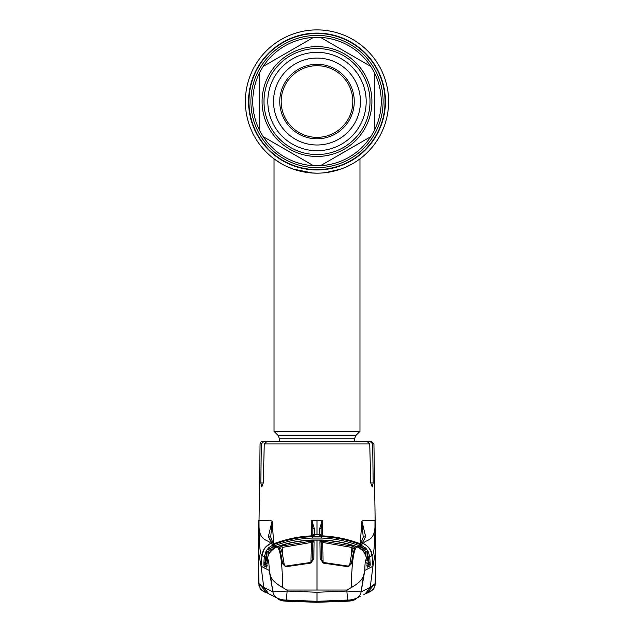 <?xml version="1.0" encoding="UTF-8"?>
<svg xmlns="http://www.w3.org/2000/svg" width="634" height="634" viewBox="0 0 634 634"><rect width="100%" height="100%" fill="white"/><g stroke="black" fill="none" stroke-linecap="round" stroke-linejoin="round"><path stroke-width="0.95" d="M388.634 101.535A71.634 71.634 0 0 1 317 173.169A71.634 71.634 0 0 1 245.366 101.535A71.634 71.634 0 0 1 317 29.901A71.634 71.634 0 0 1 359.121 159.475A71.634 71.634 0 0 1 359.106 159.483A71.634 71.634 0 0 1 356.609 161.218A71.634 71.634 0 0 1 356.593 161.226A71.634 71.634 0 0 1 354.802 162.383A71.634 71.634 0 0 0 356.593 161.226A71.634 71.634 0 0 0 356.609 161.218A71.634 71.634 0 0 0 359.106 159.483A71.634 71.634 0 0 1 359.106 159.483A71.634 71.634 0 0 0 317 29.901A71.634 71.634 0 0 0 245.366 101.535A71.634 71.634 0 0 1 317 29.901A71.634 71.634 0 0 1 388.634 101.535M287.741 166.916L291.22 168.367M310.866 172.908L316.96 173.169M322.072 172.987L323.102 172.908M334.34 171.037L340.189 169.31M343.366 168.137L342.336 168.533M328.991 172.155L323.174 172.9M320.107 173.098L317.032 173.169M310.906 172.908L309.606 172.789M299.7 171.045L299.303 170.95M292.702 168.921L287.899 166.988M341.06 169.009A71.634 71.634 0 0 1 333.738 171.188A71.634 71.634 0 0 0 341.06 169.009M325.575 172.654A71.634 71.634 0 0 1 317 173.169A71.634 71.634 0 0 0 325.575 172.654M312.633 173.034A71.634 71.634 0 0 1 308.37 172.646A71.634 71.634 0 0 0 312.633 173.034L292.908 168.993L286.663 166.425M304.265 172.028A71.634 71.634 0 0 1 300.27 171.188A71.634 71.634 0 0 0 304.265 172.028M279.277 441.549L279.277 438.205L278.152 435.503L274.023 431.374L274.023 158.841A71.634 71.634 0 0 1 245.366 101.535A71.634 71.634 0 0 0 274.023 158.841L281.337 163.659M250.89 101.535A66.11 66.11 0 0 0 317 167.645A66.11 66.11 0 0 0 383.11 101.535A66.11 66.11 0 0 0 317 35.425A66.11 66.11 0 0 0 250.89 101.535M274.023 431.374L359.977 431.374L359.977 158.841M325.622 172.646L341.235 168.945M347.519 166.338L352.662 163.659M284.888 45.91A64.232 64.232 0 0 0 263.221 66.411L313.473 37.406A64.232 64.232 0 0 0 284.888 45.91M320.527 165.672A64.232 64.232 0 0 0 370.779 136.659L320.527 165.672A64.232 64.232 0 0 1 313.473 165.672L263.221 136.659A64.232 64.232 0 0 0 313.473 165.672M263.902 137.047L263.221 136.659A64.232 64.232 0 0 1 259.694 130.549L259.694 72.53A64.232 64.232 0 0 0 259.694 130.549M259.694 72.53A64.232 64.232 0 0 1 263.221 66.411M344.46 149.093A54.92 54.92 0 0 1 269.442 128.995A54.92 54.92 0 0 1 289.54 53.977A54.92 54.92 0 0 1 364.558 74.075A54.92 54.92 0 0 1 344.46 149.093M341.591 144.132A49.19 49.19 0 0 1 274.403 126.126A49.19 49.19 0 0 1 292.409 58.938A49.19 49.19 0 0 1 359.597 76.944A49.19 49.19 0 0 1 341.591 144.132M338.73 139.171A43.453 43.453 0 0 1 279.364 123.265A43.453 43.453 0 0 1 295.27 63.899A43.453 43.453 0 0 1 354.636 79.805A43.453 43.453 0 0 1 338.73 139.171M298.376 69.28A37.248 37.248 0 0 1 349.255 82.911A37.248 37.248 0 0 1 335.624 133.798A37.248 37.248 0 0 1 284.745 120.159A37.248 37.248 0 0 1 298.376 69.28M299.089 70.517A35.813 35.813 0 0 1 348.018 83.625A35.813 35.813 0 0 1 334.911 132.554A35.813 35.813 0 0 1 285.982 119.446A35.813 35.813 0 0 1 299.089 70.517M370.779 66.411A64.232 64.232 0 0 0 320.527 37.406L370.779 66.411A64.232 64.232 0 0 1 374.306 72.53L374.306 130.549A64.232 64.232 0 0 0 374.306 72.53M374.306 130.549A64.232 64.232 0 0 1 370.779 136.659M313.473 37.406A64.232 64.232 0 0 1 320.527 37.406M347.591 600.065L347.591 600.604L352.171 600.255L355.357 599.613L354.969 598.94M286.409 600.065L286.409 600.604L317 601.848L347.591 600.604M282.724 600.889L278.643 599.613L282.724 600.889L286.956 601.23L317 602.3L347.044 601.23L351.276 600.889L355.357 599.613M351.276 600.889L352.171 600.255M278.643 599.613L279.031 598.94M286.409 600.604L281.829 600.255M286.211 601.127L283.184 600.509L317 601.943L350.816 600.509L347.789 601.127L317 602.276L286.211 601.127L286.243 600.707M283.77 600.905A1.434 1.434 -62.3 0 0 284.793 600.588M347.757 600.707L347.789 601.127M349.207 600.588A1.434 1.434 62.3 0 0 350.23 600.905M271.693 441.549L262.46 441.549A2.385 2.385 0 0 0 260.075 443.895L259.021 522.44C258.165 542.522 268.436 538.955 270.647 543.465L273.286 544.772C285.847 539.891 298.82 537.18 312.221 536.657L321.779 536.657C335.243 537.196 348.217 539.899 360.714 544.772L366.278 548.727L368.465 552.119L369.709 556.993L372.007 555.471C371.912 550.74 369.028 546.738 363.353 543.465L360.714 544.772L360.191 546.08C347.82 541.254 334.99 538.575 321.723 538.052L312.277 538.052C299.01 538.575 286.18 541.254 273.809 546.08L268.689 549.401L270.1 550.954M258.989 585.99L258.236 548.996L259.044 520.34L268.974 520.34L272.097 521.085L273.706 543.053M320.542 535.682A1.434 1.419 179.5 0 0 319.805 535.468L319.798 534.343L317 534.311L317 520.34L311.754 520.34L311.492 535.889M321.2 535.738L321.097 529.152L321.2 535.738A1.434 1.419 179.5 0 0 319.798 534.343L319.742 528.36L322.246 520.34L322.508 535.889M360.255 543.56L361.903 521.085L365.026 520.34L374.956 520.34L374.979 522.44C375.835 542.522 365.564 538.955 363.353 543.465L363.654 543.6M373.196 482.934L370.731 482.934L372.206 486.912L373.196 482.934L372.649 443.895L373.925 443.895L375.645 550.914L372.951 566.217L370.224 587.346L365.279 593.828L363.781 594.438M370.731 482.934L369.733 443.895L264.267 443.895L263.268 482.934L261.794 486.912L260.804 482.934L261.351 443.895L260.075 443.895M356.887 441.549L263.784 441.549L261.351 443.895M264.267 443.895L266.874 441.549L367.126 441.549L369.733 443.895M261.049 485.795L261.794 486.912M372.649 443.895L370.216 441.549L371.54 441.549L373.925 443.895M370.216 441.549L360.706 441.549M321.89 535.857L319.805 535.468M359.819 543.544A1.434 1.419 56.9 0 1 360.516 543.639L357.679 542.855C346.346 538.797 334.697 536.475 322.714 535.912M361.903 521.085L363.211 537.267A1.434 1.276 15.5 0 1 365.58 536.443C364.075 540.2 362.767 542.355 361.657 542.91L360.516 543.639M363.258 536.974A1.434 1.276 15.5 0 1 363.258 536.966C361.626 541.523 360.651 543.544 360.326 543.037L361.657 542.91L363.179 543.528L362.735 543.75M361.919 521.077L365.58 536.443L363.686 540.525M374.979 522.456L374.979 522.44C374.932 544.321 373.941 555.321 372.007 555.471L371.992 555.376M320.614 535.722L320.122 535.627M322.175 520.569L321.097 529.152A1.434 0.816 179 0 0 319.742 528.36M317 534.311L314.202 534.343A1.434 1.419 -179.5 0 0 312.8 535.738L312.903 529.152L311.896 520.554L314.258 528.36L314.195 535.468L311.286 535.912C299.264 536.483 287.606 538.805 276.321 542.862L273.484 543.639L272.343 542.91C271.233 542.355 269.925 540.2 268.42 536.443A1.434 1.276 -15.5 0 1 270.742 536.974C272.081 541.095 273.056 543.116 273.674 543.037L272.343 542.91L270.821 543.528L271.265 543.75M272.097 521.085L270.773 536.316M271.114 541.698L268.42 536.443L272.081 521.077M313.878 535.627L313.386 535.722M312.221 535.849L311.286 535.896C299.28 536.475 287.63 538.789 276.321 542.855L274.039 543.552L274.799 543.774L273.666 543.029M273.484 543.639A1.434 1.419 -56.9 0 1 274.118 543.536M265.535 552.119L266.827 552.689L265.709 557.072L264.291 556.993L266.177 550.898L267.16 551.564L266.248 560.646L267.294 560.718L266.32 560.678L265.369 562.77L263.879 562.659L264.291 556.993L261.993 555.471C262.674 549.884 265.559 545.882 270.647 543.465M259.021 522.456L259.021 522.44C259.068 544.321 260.059 555.321 261.993 555.471L261.049 566.217L263.776 587.346L268.721 593.828L277.708 598.361A9.55 9.494 118 0 0 277.716 598.361C281.139 599.59 284.016 600.16 286.354 600.057L287.131 591.039L317 592.259L346.869 591.039L347.646 600.057L317 601.309L286.354 600.057L317 601.309L317 592.933M258.355 550.914L261.049 566.217L269.212 570.402C269.109 563.531 268.594 559.767 267.675 559.133C267.485 554.465 270.655 550.344 277.185 546.754C280.458 549.646 282.296 563.246 282.685 587.544C276.162 583.882 272.113 580.094 270.559 576.187L272.874 591.879L287.131 591.039L286.917 590.024L282.685 587.544M262.008 555.376L263.974 549.321M265.551 547.166L270.346 543.6M268.84 547.673L266.248 550.938L268.333 551.628L268.024 555.899M265.052 564.696L265.781 557.12L266.898 552.737M265.424 565.1L264.853 564.308M363.9 550.954L364.835 550.439L361.015 548.798M365.976 555.899L365.667 551.628L367.752 550.938L365.16 547.673M370.026 549.321L368.449 547.166M261.858 590.539L266.93 592.845L265.266 592.473L260.32 588.812L258.846 583.502L266.716 592.719M258.846 583.502L263.784 587.361L272.874 591.879L269.212 570.402L270.559 576.187M347.083 590.024L351.315 587.544C357.838 583.882 361.887 580.094 363.44 576.187L364.788 570.402C364.891 563.531 365.406 559.767 366.325 559.133L366.175 556.636L363.314 550.946L359.787 547.958L357.037 546.651C345.593 542.68 333.841 540.477 321.779 540.033L312.221 540.033C300.12 540.485 288.367 542.688 276.963 546.651L277.185 546.754C288.636 542.823 300.318 540.636 312.221 540.2L317 540.113L317 590.024L347.083 590.024L346.869 591.039L361.126 591.879L364.788 570.402L372.951 566.217L372.007 555.471M317 590.024L286.917 590.024M375.645 550.914L375.154 583.502L367.292 592.719M365.287 593.82L368.734 592.473L373.68 588.812L375.376 583.494L370.224 587.346L361.126 591.879A9.55 9.494 62 0 1 356.292 598.361A9.55 9.494 62 0 1 356.284 598.361C352.861 599.59 349.984 600.16 347.646 600.057L317 601.309M375.011 585.99L375.154 583.502M375.146 583.716L374.456 586.894M374.25 587.369L372.618 589.794M355.516 598.773L356.387 598.282M278.984 599.019L277.613 598.282M285.641 566.756L282.59 563.769C281.401 555.63 280.196 550.28 278.976 547.713L281.734 546.104L311.231 541.095L314.107 541.69L313.79 558.784L310.85 563.095L285.641 566.756L284.19 564.458A1.434 0.903 -7.9 0 1 284.19 564.569M278.976 547.713A1.434 1.387 -25.4 0 1 280.672 548.426L280.672 548.426C281.702 550.185 282.875 555.527 284.19 564.458A1.434 0.903 -7.9 0 0 282.59 563.769M310.953 562.406L311.302 542.466L282.13 547.427L281.734 546.104M313.79 558.784A1.434 0.896 1 0 0 312.451 559.656L312.728 543.045L312.435 559.933M314.107 541.69A1.434 1.379 0.9 0 0 312.728 543.045L311.302 542.466L311.231 541.095M310.85 563.095L310.779 562.445L285.538 566.138M322.769 541.095L352.266 546.104L355.024 547.713C353.804 550.257 352.599 555.606 351.41 563.769L348.359 566.756L323.15 563.095L320.21 558.784L319.893 541.69L322.769 541.095L323.047 562.406M366.325 559.133C366.103 553.87 362.933 549.741 356.815 546.754C345.459 542.847 333.785 540.667 321.779 540.2L317 540.113M276.963 546.643L274.213 547.958L276.963 546.643C288.383 542.68 300.144 540.477 312.221 540.025L321.779 540.025C333.856 540.477 345.617 542.68 357.037 546.643L356.815 546.754C353.542 549.646 351.704 563.246 351.315 587.544M352.266 546.104L351.87 547.427L322.698 542.466L321.272 543.045L321.549 559.656A1.434 0.896 -1 0 0 320.21 558.784M353.201 548.949L351.87 547.427L351.371 555.162M349.809 564.569A1.434 0.903 7.9 0 1 349.809 564.458C351.125 555.527 352.298 550.185 353.328 548.426L353.328 548.426A1.434 1.387 25.4 0 1 355.024 547.713M321.565 559.933L321.272 543.045A1.434 1.379 -0.9 0 0 319.893 541.69M323.15 563.095L323.221 562.445L348.462 566.138L349.809 564.458A1.434 0.903 7.9 0 1 351.41 563.769M348.462 566.138L348.359 566.756M357.037 546.643L359.787 547.958M364.399 552.436L363.314 550.946M366.175 556.636L364.368 552.372M366.69 565.932L369.281 564.791L366.856 562.564M369.02 564.664L366.563 565.877M274.213 547.958L269.632 552.372L267.825 556.636L266.565 567.018L263.918 565.972L263.879 562.659M267.675 559.133L266.668 566.566A1.434 1.363 23.2 0 0 266.565 567.018M269.632 552.372L267.825 556.636M267.437 565.877L264.98 564.664L267.31 565.932M267.144 562.564L264.98 564.664M265.709 557.072L264.719 564.791A1.434 1.427 114.3 0 0 263.918 565.972M266.7 566.463A1.434 1.427 114.5 0 0 266.47 567.129M264.79 564.268A1.434 0.935 178.9 0 0 263.784 565.053M266.177 550.898L268.761 547.641L269.727 548.656L274.514 546.682L274.863 547.57M274.514 546.682L276.709 546.73M272.977 548.798L269.165 550.439L268.333 551.628L269.624 552.365M311.254 544.828L312.697 544.44L312.419 560.02L312.697 544.44M321.303 544.44A1.434 1.427 179.4 0 0 321.295 544.281L321.581 560.02L321.303 544.44L322.746 544.828M268.761 547.641L273.286 544.772L273.809 546.08M365.239 547.641L364.273 548.656L360.191 546.08M357.291 546.73L359.486 546.682L365.311 549.401L364.835 550.439L365.667 551.628L364.376 552.365M359.137 547.57L359.486 546.682M370.121 562.659L370.216 565.053A1.434 0.935 -178.9 0 0 369.21 564.268L368.291 557.072L369.709 556.993L370.121 562.659L368.631 562.77L367.68 560.678L366.706 560.741L367.752 560.646L366.84 551.564L367.823 550.898M368.465 552.119L367.173 552.689L368.291 557.072M370.216 565.053L370.082 565.972A1.434 1.427 -114.3 0 0 369.281 564.791L369.21 564.268M370.082 565.972L367.53 567.129A1.434 1.427 -114.5 0 0 367.3 566.463M367.53 567.129L367.435 567.018A1.434 1.363 -23.2 0 0 367.332 566.566L366.872 562.794M367.435 567.018L366.864 562.802M363.44 576.187L361.126 591.879M367.102 552.737L368.219 557.12L368.948 564.696M369.147 564.308L368.505 565.132M361.879 521.505L361.816 522.329M314.258 528.36A1.434 0.816 -179 0 0 312.903 529.152L312.8 535.738M314.195 535.468A1.434 1.419 -179.5 0 0 313.458 535.682M385.068 101.535A68.068 68.068 0 0 1 317 169.603A68.068 68.068 0 0 1 248.932 101.535A68.068 68.068 0 0 1 317 33.467A68.068 68.068 0 0 1 385.068 101.535M385.432 101.535A68.432 68.432 0 0 1 317 169.967A68.432 68.432 0 0 1 248.568 101.535A68.432 68.432 0 0 1 317 33.103A68.432 68.432 0 0 1 385.432 101.535M279.277 438.205L354.723 438.205L355.848 435.503L359.977 431.374M278.152 435.503L355.848 435.503M290.499 55.633A53.01 53.01 0 0 1 362.91 75.034A53.01 53.01 0 0 1 343.501 147.445A53.01 53.01 0 0 1 271.09 128.036A53.01 53.01 0 0 1 290.499 55.633M317 520.34L322.246 520.34M263.268 482.934L260.804 482.934M320.447 535.667L321.779 535.849M371.833 555.606C371.167 549.987 368.283 545.961 363.179 543.528M313.553 535.667L312.11 535.857M262.167 555.606C262.833 549.987 265.717 545.961 270.821 543.528M272.874 591.879A9.55 9.494 118 0 0 277.708 598.361M282.13 547.427L282.629 555.162M312.221 536.657L312.277 538.052M321.779 536.657L321.723 538.052M354.723 441.549L354.723 438.205M348.296 600.66L329.212 601.745M285.704 600.66L304.788 601.745M322.714 535.896C334.72 536.475 346.37 538.789 357.679 542.855L359.961 543.552L359.193 543.774L360.334 543.029M258.743 520.34L258.212 549.004L258.624 583.494L258.212 549.004M260.867 589.525L259.988 588.289M264.497 591.189L268.721 593.828M365.279 593.828L369.503 591.181M360.263 596.245L356.292 598.361M375.788 549.004L375.376 583.494L375.788 549.004L375.257 520.34M367.07 592.845L372.142 590.539M373.133 589.525L374.012 588.289M368.822 591.617L368.394 591.847M355.016 599.019L355.492 598.781M273.737 596.245L269.252 594.082M312.451 559.656L310.779 562.445M323.221 562.445L321.549 559.656M269.608 552.396L270.71 550.906"/></g></svg>
